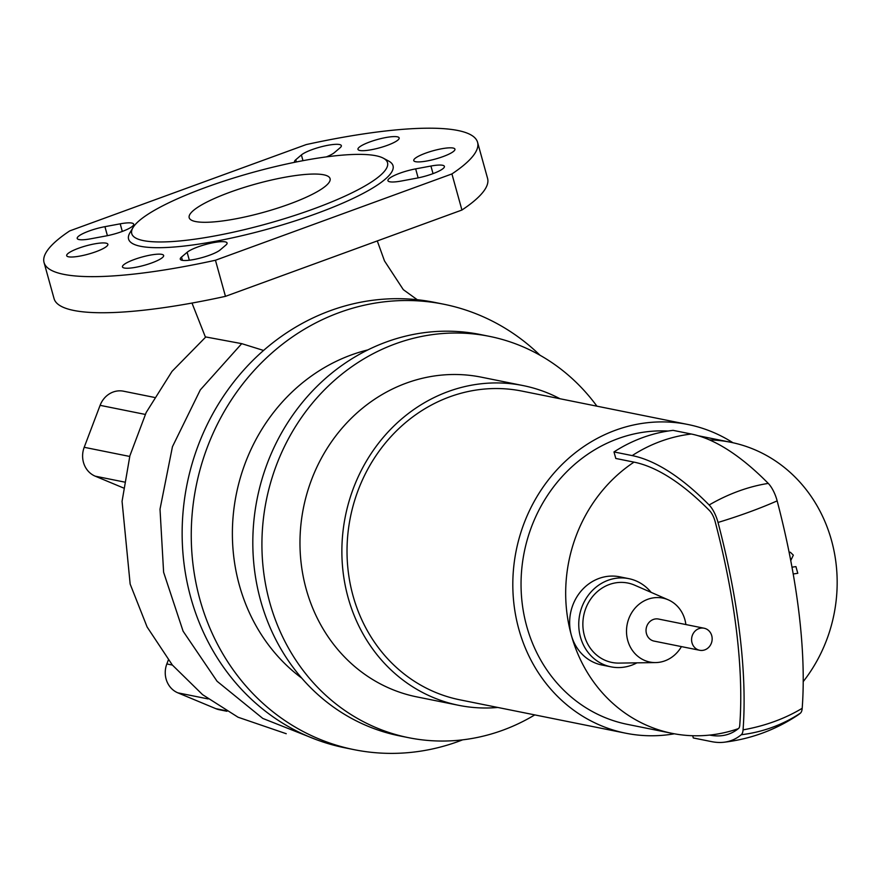 <?xml version="1.0" encoding="UTF-8"?>
<svg xmlns="http://www.w3.org/2000/svg" width="881" height="881" viewBox="0 0 881 881"><rect width="100%" height="100%" fill="white"/><g stroke="black" fill="none" stroke-linecap="round" stroke-linejoin="round"><path stroke-width="1.32" d="M793.186 573.983L797.79 573.3L795.928 566.604L791.964 567.188M790.731 560.591L793.341 555.151L790.422 552.31L789.101 552.288M711.727 635.642A11.244 10.242 101.4 0 0 704.084 628.219A11.244 10.242 101.4 0 0 692.014 642.844A11.244 10.242 101.4 0 0 699.646 650.266A11.244 10.242 101.4 0 0 711.727 635.642M699.646 650.266L654.098 641.104A11.244 10.242 -78.6 0 1 646.467 633.67A11.244 10.242 -78.6 0 1 658.536 619.046L704.084 628.219M497.82 707.454A163.084 148.515 -78.6 0 1 458.803 705.34L416.9 696.904A163.084 148.515 -78.6 0 1 300.069 548.83A163.084 148.515 -78.6 0 1 406.383 383.092A163.084 148.515 -78.6 0 1 481.257 377.156L523.16 385.592A163.084 148.515 -78.6 0 1 559.953 398.73M458.803 705.34A163.084 148.515 -78.6 0 1 341.971 557.266A163.084 148.515 -78.6 0 1 448.297 391.516A163.084 148.515 -78.6 0 1 523.16 385.592M674.383 733.796A157.457 143.394 -78.6 0 1 625.708 733.201L459.915 699.833A157.457 143.394 -78.6 0 1 347.114 556.858A157.457 143.394 -78.6 0 1 449.762 396.824A157.457 143.394 -78.6 0 1 522.048 391.109L687.852 424.477A157.457 143.394 -78.6 0 1 732.959 442.758M625.708 733.201A157.457 143.394 -78.6 0 1 512.907 590.226A157.457 143.394 -78.6 0 1 615.566 430.203A157.457 143.394 -78.6 0 1 687.852 424.477M672.126 733.366A148.46 135.2 -78.6 0 1 571.362 635.289A148.46 135.2 -78.6 0 1 634.012 462.129A371.76 134.187 69.9 0 1 709.546 510.617A11.86 4.284 69.9 0 1 715.163 521.651A377.674 136.324 69.9 0 1 739.754 725.327A11.86 4.284 69.9 0 1 738.608 728.411A237.738 85.809 69.9 0 1 721.374 735.734A237.738 85.809 69.9 0 1 709.712 735.084A148.46 135.2 -78.6 0 1 672.126 733.366L627.492 724.38A148.46 135.2 -78.6 0 1 521.134 589.576A148.46 135.2 -78.6 0 1 617.911 438.694A148.46 135.2 -78.6 0 1 668.106 431.04M634.012 462.129L615.797 458.461L613.98 451.931A155.21 141.345 101.4 0 1 673.095 430.357L691.321 434.025A378.687 136.687 69.9 0 1 768.265 483.405A18.787 6.784 69.9 0 1 777.152 500.882A384.601 138.824 69.9 0 1 802.195 708.291A18.787 6.784 69.9 0 1 800.377 713.17A244.665 88.309 69.9 0 1 797.316 715.449C774.961 730.162 750.48 739.104 723.896 742.254A244.665 88.309 69.9 0 1 711.518 741.615L693.303 737.959L692.686 735.723M636.941 662.842A44.986 40.967 -78.6 0 1 631.655 665.21A44.986 40.967 -78.6 0 1 611.007 666.84A44.986 40.967 -78.6 0 1 578.773 625.995A44.986 40.967 -78.6 0 1 608.099 580.271A44.986 40.967 -78.6 0 1 628.759 578.641A44.986 40.967 -78.6 0 1 651.125 592.362M611.007 666.84L601.899 665.012A44.986 40.967 -78.6 0 1 571.362 635.289A44.986 40.967 -78.6 0 1 598.992 578.443A44.986 40.967 -78.6 0 1 619.651 576.802L628.759 578.641M681.431 646.599A32.619 29.701 -78.6 0 1 664.858 660.86A32.619 29.701 -78.6 0 1 655.618 662.578A32.619 29.701 -78.6 0 1 626.765 635.564A32.619 29.701 -78.6 0 1 647.777 599.289A32.619 29.701 -78.6 0 1 668.25 599.829A32.619 29.701 -78.6 0 1 685.87 624.552M655.618 662.578L619.013 663.096A40.493 36.87 -78.6 0 1 583.189 629.563A40.493 36.87 -78.6 0 1 609.278 584.521A40.493 36.87 -78.6 0 1 634.694 585.193L668.25 599.829M709.712 735.084A148.46 135.2 101.4 0 0 738.289 728.675M709.502 439.894A148.46 135.2 -78.6 0 1 730.712 442.273A148.46 135.2 -78.6 0 1 803.197 681.641M691.321 434.025A155.21 141.345 101.4 0 0 632.195 455.598A378.687 136.687 69.9 0 1 709.139 504.989A18.787 6.784 69.9 0 1 718.026 522.455A384.601 138.824 69.9 0 1 743.068 729.864A18.787 6.784 69.9 0 1 741.262 734.743A244.665 88.309 69.9 0 1 723.896 742.254M632.195 455.598L613.98 451.931M462.602 739.853A227.188 206.903 -78.6 0 1 458.45 741.417A227.188 206.903 -78.6 0 1 354.151 749.676L345.044 747.837A227.188 206.903 -78.6 0 1 182.279 541.562A227.188 206.903 -78.6 0 1 330.386 310.652A227.188 206.903 -78.6 0 1 434.696 302.392L443.804 304.231A227.188 206.903 -78.6 0 1 540.009 355.241M354.151 749.676A227.188 206.903 -78.6 0 1 191.386 543.39A227.188 206.903 -78.6 0 1 339.504 312.491A227.188 206.903 -78.6 0 1 443.804 304.231M301.831 678.205A182.202 165.925 -78.6 0 1 234.676 503.425A182.202 165.925 -78.6 0 1 351.277 354.955A182.202 165.925 -78.6 0 1 367.906 349.889M534.778 714.898A204.7 186.409 -78.6 0 1 502.666 730.261A204.7 186.409 -78.6 0 1 408.696 737.705L399.578 735.877A204.7 186.409 -78.6 0 1 252.935 550.008A204.7 186.409 -78.6 0 1 386.385 341.971A204.7 186.409 -78.6 0 1 480.354 334.527L489.473 336.366A204.7 186.409 -78.6 0 1 596.922 406.174M408.696 737.705A204.7 186.409 -78.6 0 1 262.042 551.847A204.7 186.409 -78.6 0 1 395.492 343.799A204.7 186.409 -78.6 0 1 489.473 336.366M263.562 350.451L241.724 343.645L205.802 336.96L172.015 371.386L146.191 412.473L129.892 455.752L122.063 501.355L130.157 584.07L147.116 626.997L172.335 665.012L202.597 694.668L238.046 717.222L286.248 733.719M154.307 397.397L123.505 391.197A22.499 20.483 101.4 0 0 100.104 405.337L145.255 414.422M129.694 456.446L84.202 447.295A22.499 20.483 101.4 0 0 95.225 476.18L124.298 482.028M84.202 447.295L100.104 405.337M172.368 665.056L166.839 663.944A22.499 20.483 101.4 0 0 177.863 692.84L208.147 698.93M166.839 663.944L168.326 660.034M225.988 710.714L215.801 708.654A22.499 20.483 101.4 0 0 219.314 709.734L226.957 711.275M215.801 708.654L177.863 692.84M123.439 487.953L95.225 476.18M323.679 174.79A73.101 14.691 164.5 0 1 330.078 178.634A73.101 14.691 164.5 0 1 276.7 208.412A73.101 14.691 164.5 0 1 195.593 221.549A73.101 14.691 164.5 0 1 189.184 217.706A73.101 14.691 164.5 0 1 230.029 192.212A73.101 14.691 164.5 0 1 323.679 174.79M383.345 158.195L388.708 161.08A137.216 27.564 164.5 0 1 316.378 213.598A137.216 27.564 164.5 0 1 181.266 246.361A137.216 27.564 164.5 0 1 129.881 232.859L132.998 227.617A132.712 26.661 164.5 0 1 205.89 187.356A132.712 26.661 164.5 0 1 383.345 158.195A132.712 26.661 164.5 0 1 313.383 208.995A132.712 26.661 164.5 0 1 182.697 240.667A132.712 26.661 164.5 0 1 132.998 227.617M425.688 153.129A21.364 4.295 164.5 0 1 454.937 149.153A21.364 4.295 164.5 0 1 443 156.609A21.364 4.295 164.5 0 1 413.751 160.584A21.364 4.295 164.5 0 1 425.688 153.129M134.397 259.454A21.364 4.295 164.5 0 1 163.646 255.49A21.364 4.295 164.5 0 1 151.708 262.934A21.364 4.295 164.5 0 1 122.459 266.91A21.364 4.295 164.5 0 1 134.397 259.454M387.222 145.387A21.364 4.295 164.5 0 1 357.972 149.352A21.364 4.295 164.5 0 1 369.91 141.896A21.364 4.295 164.5 0 1 399.159 137.932A21.364 4.295 164.5 0 1 387.222 145.387M95.93 251.713A21.364 4.295 164.5 0 1 66.681 255.677A21.364 4.295 164.5 0 1 78.618 248.233A21.364 4.295 164.5 0 1 107.867 244.257A21.364 4.295 164.5 0 1 95.93 251.713M90.688 238.806A21.364 4.295 164.5 0 1 77.209 238.454A21.364 4.295 164.5 0 1 104.927 226.67L120.201 223.829A21.364 4.295 164.5 0 1 133.681 224.181A21.364 4.295 164.5 0 1 105.973 235.954L90.688 238.806M294.794 162.28A21.364 4.295 164.5 0 1 294.54 161.862A21.364 4.295 164.5 0 1 295.774 159.747L301.39 154.957A21.364 4.295 164.5 0 1 323.801 146.147A21.364 4.295 164.5 0 1 341.343 145.651A21.364 4.295 164.5 0 1 340.11 147.755L334.483 152.545A21.364 4.295 164.5 0 1 326.399 156.884M430.93 166.035A21.364 4.295 164.5 0 1 444.409 166.388A21.364 4.295 164.5 0 1 416.691 178.16L401.417 181.012A21.364 4.295 164.5 0 1 387.937 180.66A21.364 4.295 164.5 0 1 415.656 168.877L430.93 166.035L433.034 173.634M220.228 249.885A21.364 4.295 164.5 0 1 197.818 258.684A21.364 4.295 164.5 0 1 180.275 259.19A21.364 4.295 164.5 0 1 181.508 257.076L187.135 252.296A21.364 4.295 164.5 0 1 209.535 243.486A21.364 4.295 164.5 0 1 227.078 242.98A21.364 4.295 164.5 0 1 225.844 245.094L220.228 249.885M215.449 260.247A224.941 45.195 164.5 0 1 44.05 262.527A224.941 45.195 164.5 0 1 69.698 230.91L306.17 144.594A224.941 45.195 164.5 0 1 477.568 142.304A224.941 45.195 164.5 0 1 451.92 173.931L215.449 260.247L225.459 296.346A224.941 45.195 164.5 0 1 54.06 298.626L44.05 262.527M477.568 142.304L487.578 178.403A224.941 45.195 164.5 0 1 461.93 210.03L451.92 173.931M461.93 210.03L225.459 296.346M741.262 734.743A155.21 143.559 50.3 0 0 800.377 713.17M743.068 729.864A155.21 112.999 4.2 0 0 802.195 708.291M718.026 522.455A155.21 36.44 -14.7 0 0 777.152 500.882M709.139 504.989A155.21 113.528 -44.6 0 1 768.265 483.405M241.724 343.645L200.306 389.898L172.445 446.722L160.012 509.163L163.613 572.265L183.094 631.192L217.056 681.244L262.802 718.433L316.708 739.787M107.416 235.679L104.927 226.67M122.305 231.428L120.201 223.829M302.976 160.672L301.39 154.957M296.39 161.961L295.774 159.747M418.145 177.885L415.656 168.877M182.422 260.369L181.508 257.076M189.327 260.225L187.135 252.296M789.266 552.079L790.422 552.31M730.712 442.273L698.181 435.732M417.275 299.727L403.311 289.662L384.501 260.93L377.277 240.931M191.992 303.064L205.449 337.181"/></g></svg>
